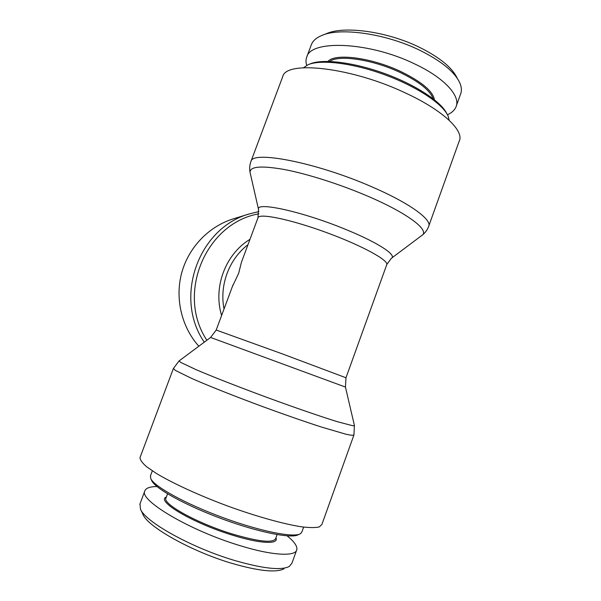 <?xml version="1.0" encoding="UTF-8"?>
<svg xmlns="http://www.w3.org/2000/svg" width="601" height="601" viewBox="0 0 601 601"><rect width="100%" height="100%" fill="white"/><g stroke="black" fill="none" stroke-linecap="round" stroke-linejoin="round"><path stroke-width="0.9" d="M198.826 346.229C181.502 326.854 174.786 298.276 181.75 272.689C188.797 247.116 208.99 226.307 233.466 218.794L249.933 213.753C198.676 227.358 173.298 297.375 204.287 342.172M282.523 77.153L282.763 76.522C286.174 60.228 351.42 67.199 405.72 93.102C443.613 110.592 464.753 131.296 459.096 141.4L428.881 225.758M353.839 435.244L321.881 524.485L319.274 526.934C315.495 527.821 309.568 527.776 301.492 526.807C283.695 524.087 256.229 516.432 227.569 505.997C198.946 495.359 172.51 483.181 156.305 473.393L146.629 466.752C142.219 462.92 140.018 459.863 140.018 457.571L140.153 457.226M232.309 286.767L238.71 273.162L241.414 262.314L258.054 217.622C259.587 212.987 291.162 219.53 326.959 232.73C362.794 245.884 389.801 260.894 386.653 264.936L345.988 377.744M242.03 260.661L241.414 262.314M303.64 527.1L301.935 531.832L300.553 533.665C294.34 538.045 260.564 531.479 222.896 517.596C185.221 503.758 154.014 486.412 150.723 478.539L150.498 475.714M150.723 478.539L151.707 480.642C154.975 488.44 185.521 505.456 222.347 518.979C259.166 532.554 292.259 538.947 298.434 534.62M157.019 486.562C149.897 486.592 145.818 488.08 144.781 491.032C139.049 500.115 189.09 530.315 239.619 545.513C272.779 555.827 296.015 556.759 296.856 549.524L291.973 563.114L289.344 566.435C281.238 570.657 262.862 568.629 234.217 560.357C190.727 547.466 144.766 521.435 140.461 509.07L142.925 514.283C147.305 526.514 191.163 551.365 231.723 563.302C258.58 571.055 276.002 572.896 283.988 568.824M277.099 534.597L275.679 538.526C273.275 543.274 258.873 541.771 232.467 534.034C197.489 523.388 162.571 504.029 165.944 498.154L166.064 497.838M166.357 497.042L166.222 497.117C155.757 501.031 192.688 523.088 232.339 535.115C260.338 543.913 279.232 544.574 275.934 537.812M296.856 549.524C297.352 546.039 294.107 541.486 287.128 535.867M140.461 509.07L140.003 503.818M303.475 67.748L308.088 64.728C320.641 59.183 352.832 63.007 385.038 74.877C417.259 86.709 443.358 104.334 448.181 116.271L449.202 120.32M446.874 113.732C441.472 101.9 415.749 84.839 384.52 73.502C353.305 62.136 322.294 58.552 310.048 63.939L308.884 64.405M457.248 78.25C452.298 67.71 439.759 57.426 419.633 47.389C387.412 31.477 343.967 25.573 326.426 33.679L321.595 35.564C339.557 27.18 385.339 33.333 419.919 50.334C441.412 61.062 454.709 71.91 459.803 82.878C461.711 87.34 461.891 91.292 460.343 94.718L456.399 105.686M329.694 61.445C338.603 54.421 373.289 59.544 400.822 72.804C419.521 81.984 430.278 90.616 433.073 98.699M434.425 99.758C432.93 91.307 421.932 82.006 401.423 71.842C371.974 57.621 335.058 52.903 327.981 61.4M447.467 114.768C451.569 112.905 454.348 110.434 455.798 107.346C461.283 96.806 445.228 78.303 414.923 64.037C369.224 41.627 311.048 39.674 306.856 56.764C305.774 59.394 305.721 62.264 306.698 65.389M306.848 56.772L311.483 44.369C313.001 40.733 316.374 37.795 321.595 35.564M386.819 264.47L391.349 258.31C397.133 255.41 379.066 243.202 347.814 230.303C304.046 211.875 255.245 201.162 258.528 209.441L258.64 209.952M257.957 217.878L258.528 209.441L250.084 172.51C249.633 166.439 261.059 165.44 284.371 169.512C307.306 173.892 339.79 184.199 367.361 196.016C408.627 213.565 430.579 230.904 421.617 235.622L391.724 258.024M249.971 239.333C225.375 254.261 212.934 287.338 221.611 315.51M224.038 308.989C219.282 285.159 229.064 259.091 247.98 244.682M216.21 330.017L210.62 337.462L345.447 387.067L345.981 377.766L282.56 353.966L216.202 330.032L233.03 284.829M206.879 340.241C175.928 293.987 205.737 223.031 258.881 213.806M250.271 173.343L250.084 172.51C249.295 168.889 249.588 165.185 250.963 161.406L250.805 161.834M422.233 235.164C425.035 233 427.131 230.191 428.528 226.735C432.908 220.251 410.213 203.296 371.636 186.746C316.254 162.428 252.412 150.28 250.963 161.406L282.763 76.522M345.447 387.082L354.41 425.44L353.065 425.808L337.754 421.812C321.505 416.816 295.256 407.786 267.227 397.501C239.198 387.157 212.792 376.812 196.309 369.773L180.616 362.365L179.166 360.848M173.411 368.443L175.297 370.359L191.704 378.45C208.63 385.902 235.397 396.532 263.809 407.02C285.558 414.968 304.865 421.677 321.723 427.131L346.011 434.238C350.834 435.304 353.478 435.552 353.936 434.989L354.41 425.44M258.873 211.567L249.933 213.753M210.62 337.462L179.068 360.931L173.366 368.556L140.018 457.571M152.316 470.846L150.37 476.067M165.944 498.154L167.551 493.834M144.781 491.032L139.8 504.367"/></g></svg>
